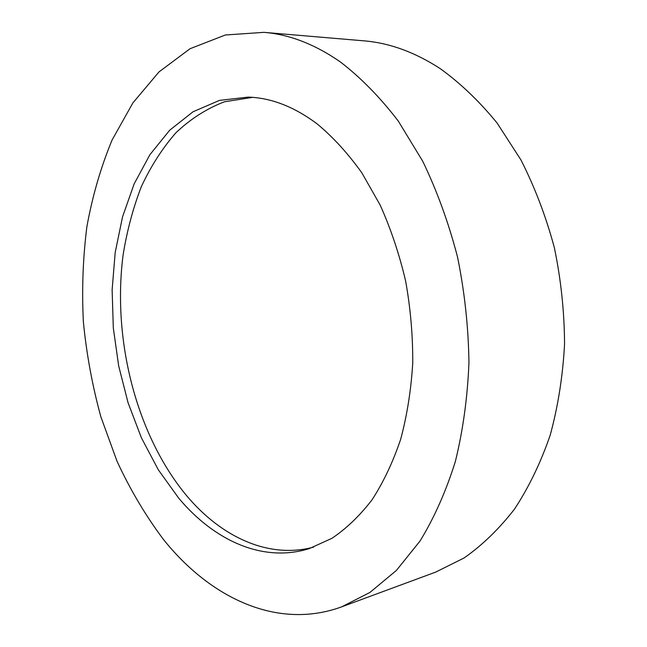 <?xml version="1.0" encoding="UTF-8"?>
<svg xmlns="http://www.w3.org/2000/svg" width="647" height="647" viewBox="0 0 647 647"><rect width="100%" height="100%" fill="white"/><g stroke="black" fill="none" stroke-linecap="round" stroke-linejoin="round"><path stroke-width="0.97" d="M340.419 61.975C360.856 77.705 380.129 97.382 398.253 121.021L422.717 161.216C437.089 191.035 448.703 223.045 457.575 257.223C464.651 292.137 468.444 327.245 468.954 362.555C467.555 397.371 463.009 430.392 455.318 461.626C446.001 491.316 434.25 517.762 420.081 540.965L396.393 570.444L369.955 592.426L341.737 606.821C277.086 630.477 209.83 597.602 163.319 539.291C145.559 515.586 130.12 489.553 117.002 461.19L100.803 416.619C92.343 385.661 86.536 354.095 83.374 321.939C81.757 289.743 82.921 258.032 86.868 226.798C92.416 196.154 100.827 167.217 112.093 139.995L132.91 102.873L159.008 71.906L190.04 48.719L225.342 34.995L263.927 32.35C289.338 34.38 314.838 44.255 340.419 61.975M263.927 32.35L363.776 40.826C389.373 42.904 414.84 52.156 440.178 68.598C460.389 83.156 479.354 101.296 497.082 123.011L520.892 159.858C534.786 187.145 545.939 216.413 554.35 247.655C560.981 279.553 564.378 311.684 564.556 344.026C562.85 375.964 558.062 406.356 550.193 435.188C540.714 462.678 528.834 487.288 514.559 509.027C499.193 528.85 482.379 545.154 464.142 557.932L435.73 572.085L341.737 606.821M313.552 547.152C268.27 559.178 221.323 536.864 186.87 495.982C136.307 435.439 112.044 339.489 123.148 254.659C127.03 230.688 133.088 208.027 141.329 186.684C150.783 166.368 162.276 148.43 175.798 132.894C190.396 119.008 206.603 108.647 224.412 101.789L252.637 97.365M178.621 498.044L158.313 469.795L141.37 437.728L128.082 402.79L118.676 365.903L113.314 327.972L112.125 289.872L115.182 252.532L122.534 216.874L134.147 183.894L149.934 154.649L169.676 130.233L193.032 111.777L219.462 100.39L248.213 97.107C271.352 97.851 294.401 106.836 317.378 124.078C333.221 137.293 348.029 153.525 361.794 172.765L380.193 205.123C390.853 228.917 399.336 254.231 405.637 281.065C410.53 308.368 412.899 335.68 412.737 363.016C411.112 389.898 407.092 415.317 400.671 439.273C392.996 462.007 383.461 482.177 372.057 499.791C359.797 515.724 346.42 528.567 331.919 538.32L309.363 548.575C262.925 563.157 214.092 540.544 178.621 498.044"/></g></svg>
